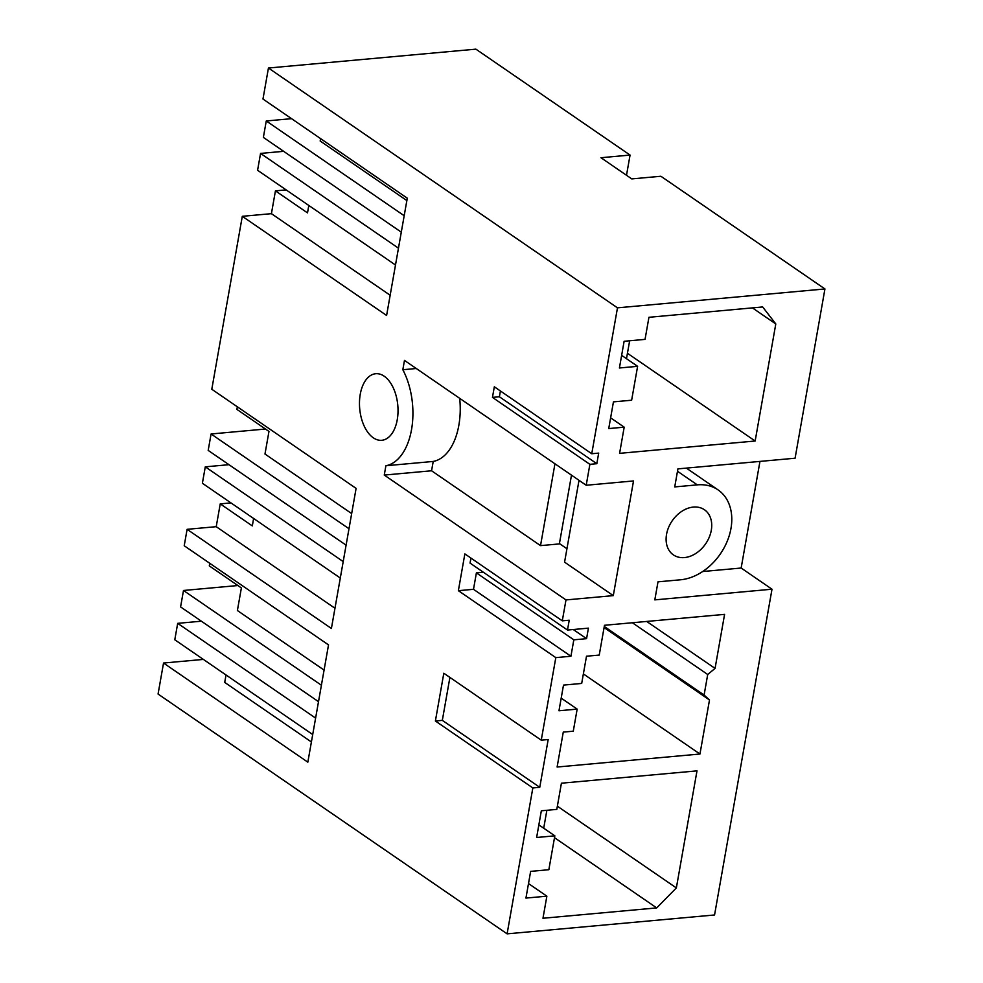<?xml version="1.0" encoding="UTF-8"?>
<svg xmlns="http://www.w3.org/2000/svg" width="983" height="983" viewBox="0 0 983 983"><rect width="100%" height="100%" fill="white"/><g stroke="black" fill="none" stroke-linecap="round" stroke-linejoin="round"><path stroke-width="1.47" d="M230.956 502.903L220.241 503.874L216.223 526.679L187.102 529.321L184.214 545.749L328.519 644.897L307.839 762.169L163.534 663.034L158.066 694.047L507.105 933.85L532.835 787.948L539.765 787.309L442.325 720.367L435.395 721.006L443.812 673.232L541.252 740.174L555.813 657.627L458.373 590.685L464.861 553.896L562.288 620.838L565.987 599.925L384.267 475.072L431.574 470.771L540.527 545.626L559.855 543.869M532.835 787.948L435.395 721.006M449.907 677.41L442.325 720.367M431.574 470.771L433.22 461.445L385.901 465.745L384.267 475.072M385.901 465.745A59.226 33.889 -95.2 0 0 411.545 429.534A59.226 33.889 -95.2 0 0 402.833 369.731L404.48 360.405L586.2 485.258L589.886 464.332L492.458 397.39L494.326 386.798L591.754 453.741L617.484 307.839L824.934 288.953L660.895 176.252L631.786 178.906L600.957 157.722L630.066 155.068L475.895 49.15L268.445 68.024L617.484 307.839M187.102 529.321L331.406 628.469L356.104 488.391L211.8 389.256L242.297 216.309L386.602 315.457L407.281 198.185L262.977 99.037L268.445 68.024M384.193 376.206A33.422 19.119 -95.2 0 0 375.727 373.724A33.422 19.119 -95.2 0 0 359.508 401.383A33.422 19.119 -95.2 0 0 373.319 437.816A33.422 19.119 -95.2 0 0 381.785 440.286A33.422 19.119 -95.2 0 0 397.992 412.639A33.422 19.119 -95.2 0 0 384.193 376.206M539.765 787.309L548.182 739.535L541.252 740.174M507.105 933.85L714.555 914.976L771.999 589.21L741.157 568.027L759.957 461.408M686.343 468.105A51.485 38.14 124.5 0 1 687.24 468.707L718.069 489.89A51.485 38.14 124.5 0 1 727.101 541.559A51.485 38.14 124.5 0 1 680.543 579.786L657.996 581.838L654.813 599.876L771.999 589.21M718.069 489.89A51.485 38.14 124.5 0 0 697.291 484.865L674.731 486.917L677.914 468.879L795.087 458.213L824.934 288.953M589.886 464.332L596.828 463.706L598.696 453.102L591.754 453.741M586.2 485.258L633.519 480.945L613.294 595.624L564.574 562.153L579.012 480.318M565.987 599.925L613.294 595.624M562.288 620.838L569.231 620.212L567.498 630.042L470.058 563.099L470.943 558.086M555.813 657.627L570.926 656.251L573.826 639.822L586.568 638.667L588.424 628.149L567.498 630.042M755.153 441.011L775.796 323.948L762.673 306.954L648.94 317.3L645.045 339.381L624.119 341.285L619.413 367.986L637.611 366.327L631.639 400.216L613.441 401.875L608.735 428.576L624.193 427.163L619.585 453.347L755.153 441.011L627.449 353.278M699.957 754.022L709.493 699.982L704.098 695.042L707.711 674.498L715.059 668.403L724.582 614.363L604.484 625.286L599.237 655.071L586.495 656.226L581.69 683.443L563.492 685.102L558.971 710.77L577.168 709.112L573.273 731.192L563.271 732.102L557.115 767.023L699.957 754.022L583.374 673.92M546.867 896.177L525.942 898.081L530.648 871.38L548.846 869.722L554.83 835.833L536.632 837.491L541.338 810.791L556.808 809.39L561.416 783.205L696.996 770.869L676.353 887.932L656.705 907.911L542.972 918.257L546.867 896.177L528.498 883.557M674.277 555.456A27.389 20.299 124.5 0 0 706.04 543.23A27.389 20.299 124.5 0 0 704.43 509.747A27.389 20.299 124.5 0 0 703.545 509.182A27.389 20.299 124.5 0 0 671.794 521.42A27.389 20.299 124.5 0 0 673.404 554.904A27.389 20.299 124.5 0 0 674.277 555.456M209.76 563.308L209.305 565.901L241.376 587.932L237.394 610.529L324.071 670.087M340.302 578.029L202.387 483.267L205.287 466.839L343.202 561.588M228.965 464.689L205.287 466.839M226.029 674.977L224.714 682.411L311.402 741.968M163.534 663.034L203.37 659.409M312.705 734.534L174.79 639.773L177.69 623.345L315.604 718.094M201.368 621.195L177.69 623.345M570.926 656.251L473.499 589.308L458.373 590.685M483.366 572.241L476.399 572.88L473.499 589.308M416.276 368.502L402.833 369.731M433.22 461.445A59.226 33.889 -95.2 0 0 459.688 398.336M492.458 397.39L499.389 396.763L596.828 463.706M500.408 390.976L499.389 396.763M401.285 232.16L263.37 137.399L266.27 120.97L404.185 215.719M291.546 118.673L266.27 120.97M242.297 216.309L271.419 213.667L390.165 295.256M351.668 513.581L264.98 454.023L268.973 431.426L236.903 409.395L237.358 406.802M271.419 213.667L275.437 190.862L307.507 212.893L308.809 205.459M286.151 189.891L275.437 190.862M395.498 265.017L257.583 170.268L260.556 153.422L283.632 151.321M216.223 526.679L334.97 608.256M630.066 155.068L626.503 175.281M702.673 571.528L741.157 568.027M586.568 638.667L573.261 629.525M573.826 639.822L476.399 572.88M775.796 323.948L752.413 307.888M624.193 427.163L610.627 417.836M637.611 366.327L621.637 355.354M577.168 709.112L561.195 698.139M715.059 668.403L646.703 621.453M707.711 674.498L632.388 622.755M704.098 695.042L604.275 626.466M709.493 699.982L604.078 627.559M656.705 907.911L554.498 837.688M554.83 835.833L538.856 824.872M676.353 887.932L557.361 806.183M220.241 503.874L252.312 525.905L253.626 518.471M321.404 685.237L183.489 590.476L237.874 585.536M183.489 590.476L180.589 606.916L318.504 701.665M554.953 463.792L540.527 545.626M320.593 138.628L320.175 141.011L406.864 200.569M260.556 153.422L398.471 248.171M265.471 429.03L211.087 433.982L348.99 528.731M346.102 545.16L208.187 450.411L211.087 433.982M546.867 810.287L543.71 828.202M629.648 340.782L626.49 358.684M566.945 548.735L559.425 543.574L571.492 475.145M677.496 471.262L697.291 484.865"/></g></svg>
